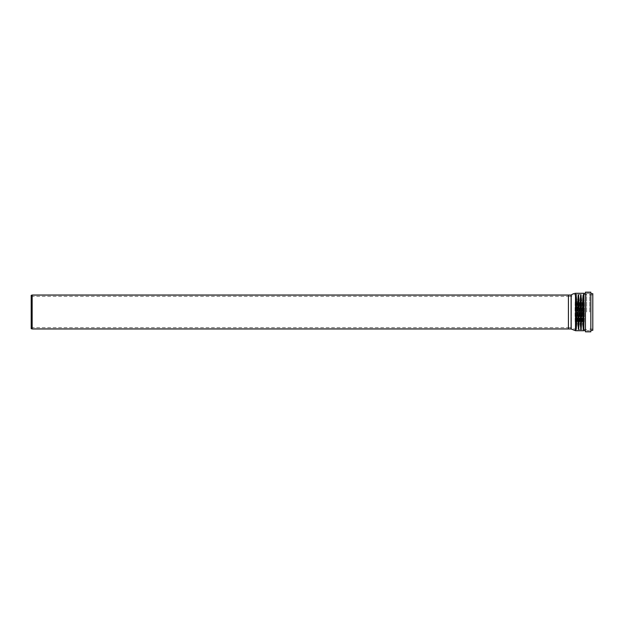 <?xml version="1.0" encoding="UTF-8"?>
<svg xmlns="http://www.w3.org/2000/svg" width="624" height="624" viewBox="0 0 624 624"><rect width="100%" height="100%" fill="white"/><g stroke="black" fill="none" stroke-linecap="round" stroke-linejoin="round"><path stroke-width="0.47" stroke-dasharray="3.12 2.34" d="M32.152 295.051L32.152 328.949M31.2 328.661L31.2 295.339M31.2 312L31.2 296.4L31.2 312M571.108 328.949L571.108 295.051M571.108 312L571.108 327.6L571.108 312M575.578 296.54C574.852 302.32 574.891 322.265 575.578 327.46C576.615 331.141 577.153 322.093 577.067 312C577.301 299.996 576.217 293.069 575.578 296.54L575.578 294.505L575.578 296.54C576.615 292.859 577.153 301.907 577.067 312C577.309 324.059 576.209 330.931 575.578 327.46L575.578 329.495L575.578 327.46C574.852 321.68 574.891 301.751 575.578 296.54M586.599 312L586.599 293.35L586.599 312M584.376 312C584.462 301.423 584.064 296.041 583.175 295.87C582.504 297.695 582.2 303.069 582.27 312C582.223 320.798 582.496 326.134 583.089 328.006C584.064 328.021 584.493 322.686 584.376 312C584.462 322.577 584.064 327.959 583.175 328.13C582.504 326.305 582.2 320.931 582.27 312C582.223 303.202 582.496 297.866 583.089 295.994C584.064 295.979 584.493 301.314 584.376 312M581.942 312C582.028 301.423 581.63 296.041 580.741 295.87C580.063 297.695 579.758 303.069 579.829 312C579.782 320.798 580.055 326.134 580.648 328.006C581.623 328.021 582.052 322.686 581.942 312C582.028 322.577 581.63 327.959 580.741 328.13C580.063 326.305 579.758 320.931 579.829 312C579.782 303.202 580.055 297.866 580.648 295.994C581.623 295.979 582.052 301.314 581.942 312M579.501 312C579.587 301.423 579.189 296.041 578.3 295.87C577.629 297.695 577.325 303.069 577.395 312C577.348 320.798 577.621 326.134 578.214 328.006C579.189 328.021 579.618 322.686 579.501 312C579.587 322.577 579.189 327.959 578.3 328.13C577.629 326.305 577.325 320.931 577.395 312C577.348 303.202 577.621 297.866 578.214 295.994C579.189 295.979 579.618 301.314 579.501 312M578.448 294.497L578.947 304.988L578.596 329.261C577.723 330.182 578.035 319.886 577.933 312L578.417 294.505L575.578 294.505A8.26 8.26 0 0 0 571.389 296.4L571.389 312L571.389 296.4L568.425 296.4L568.425 312L568.425 296.4M571.389 312L571.389 327.6L571.389 312M575.5 330.712L575.5 293.288M575.975 294.505L575.5 312L576.022 329.503L576.521 312L576.046 294.505M580.367 312C580.468 319.886 580.156 330.182 581.03 329.261L581.279 297.57L580.975 294.583L580.577 295.862L580.367 312M583.292 294.505L582.933 326.578C583.214 329.776 583.432 330.424 583.588 328.513L583.838 293.288M583.838 330.712L583.323 294.497M589.688 312L589.688 293.35L589.688 312M568.425 328.949L568.425 295.051M571.139 328.949L571.139 295.051M585.437 331.812L585.437 292.188M590.85 331.812L590.85 292.188M590.85 312L590.85 293.693L590.85 312M592.8 330.307L592.8 293.693M592.8 312L592.8 294.91L592.8 312M31.2 296.4L571.108 296.4M31.2 327.6L571.108 327.6M586.599 294.505L580.921 294.505M580.85 294.505L578.479 294.505M568.425 327.6L571.389 327.6L575.578 329.495L586.599 329.495M589.688 293.35L586.599 293.35M586.599 330.65L589.688 330.65M592.8 294.91L589.688 294.91M589.688 329.09L592.8 329.09"/><path stroke-width="0.94" d="M32.152 328.949L32.152 295.051L571.108 295.051L571.108 328.949L32.152 328.949L31.2 328.661L31.2 295.339L32.152 295.051M576.521 312C576.506 320.486 576.576 330.954 575.905 329.386L575.5 312C575.593 304.091 575.289 293.748 576.163 294.754L576.521 312M575.5 293.288L575.5 330.712L583.838 330.712L583.838 312C583.814 320.486 583.892 330.954 583.214 329.386L582.808 312C582.902 304.091 582.598 293.748 583.471 294.754L583.838 312L583.838 293.288L575.5 293.288A9.477 9.477 0 0 0 571.139 295.051L571.139 328.949L568.425 328.949L568.425 295.051L571.139 295.051M580.367 312C580.468 304.114 580.156 293.818 581.03 294.739L581.396 312C581.373 320.486 581.459 330.97 580.78 329.378L580.367 312M577.933 312C578.035 304.114 577.723 293.818 578.596 294.739L578.963 312C578.939 320.486 579.017 330.97 578.339 329.378L577.933 312M585.437 292.188L585.437 331.812L590.85 331.812L590.85 292.188L585.437 292.188M590.85 293.693L592.8 293.693L592.8 330.307L590.85 330.307M575.5 330.712L571.139 328.949M585.437 293.693L583.838 293.288M585.437 330.307L583.838 330.712"/></g></svg>

